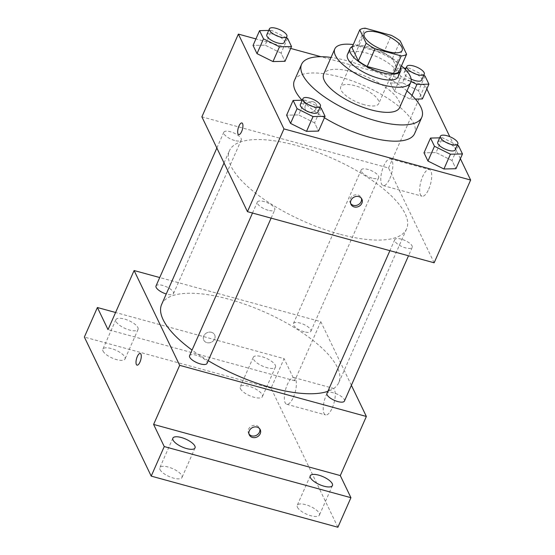 <?xml version="1.0" encoding="UTF-8"?>
<svg xmlns="http://www.w3.org/2000/svg" width="555" height="555" viewBox="0 0 555 555"><rect width="100%" height="100%" fill="white"/><g stroke="black" fill="none" stroke-linecap="round" stroke-linejoin="round"><path stroke-width="0.42" stroke-dasharray="2.77 2.08" d="M364.281 104.728A20.75 7.409 -156.2 0 1 340.735 86.878A20.75 7.409 -156.2 0 1 362.713 88.474A20.75 7.409 -156.2 0 1 378.704 103.625A20.75 7.409 -156.2 0 1 364.281 104.728M351.939 47.598A26.779 9.56 -156.2 0 1 357.33 45.926L365.148 28.194M398.781 71.977L392.392 58.677A26.779 9.56 -156.2 0 0 383.519 53.107L357.33 45.926M400.682 67.668A27.66 9.879 23.8 0 0 379.349 50.748A27.66 9.879 23.8 0 0 352.467 46.405M347.444 54.536A27.66 9.879 -156.2 0 1 376.741 56.659A27.66 9.879 -156.2 0 1 398.067 76.861M392.392 58.677L400.21 40.945M383.519 53.107L391.344 35.374M401.48 65.858A41.493 14.812 23.8 0 0 353.264 44.594M399.642 107.566A41.493 14.812 23.8 0 0 367.653 77.263A41.493 14.812 23.8 0 0 323.711 74.072M406.981 90.923A65.698 23.456 23.8 0 0 331.051 57.436M294.393 80.558A65.698 23.456 -156.2 0 1 363.976 85.609A65.698 23.456 -156.2 0 1 414.62 133.589M324.418 117.785A65.698 23.456 -156.2 0 1 302.066 100.226M287.58 38.316L281.059 53.093L285.006 61.307L281.059 53.093L265.089 45.156L253.059 45.427L265.089 45.156L271.603 30.379L268.71 30.442M424.977 75.959L418.463 90.736L422.41 98.943L418.463 90.736L402.486 82.792L390.463 83.063L394.404 91.27L410.381 99.213L415.404 99.102L410.381 99.213L412.018 95.495M426.83 88.918L425.061 85.241L320.908 56.707M290.688 48.431L255.931 38.912M460.373 158.695L449.793 136.683M321.123 108.093L314.609 122.87L318.556 131.084L314.609 122.87L298.632 114.934L286.602 115.204L298.632 114.934L305.146 100.157L302.26 100.219M458.527 145.736L452.006 160.506L455.953 168.72L452.006 160.506L436.036 152.569L424.006 152.84L436.036 152.569L442.55 137.793L439.657 137.855M339.278 234.064A96.82 34.57 -156.2 0 1 229.423 150.752A96.82 34.57 -156.2 0 1 331.959 158.196A96.82 34.57 -156.2 0 1 406.6 228.896A96.82 34.57 -156.2 0 1 339.278 234.064M434.142 262.793L388.562 167.985L201.881 116.848M372.037 178.113A9.546 3.406 -156.2 0 1 361.208 169.899A9.546 3.406 -156.2 0 1 371.316 170.635A9.546 3.406 -156.2 0 1 378.67 177.6A9.546 3.406 -156.2 0 1 372.037 178.113M234.633 140.477A9.546 3.406 -156.2 0 1 223.804 132.263A9.546 3.406 -156.2 0 1 233.912 132.999A9.546 3.406 -156.2 0 1 241.272 139.964A9.546 3.406 -156.2 0 1 234.633 140.477M268.176 210.255A9.546 3.406 -156.2 0 1 257.353 202.041A9.546 3.406 -156.2 0 1 267.454 202.776A9.546 3.406 -156.2 0 1 274.815 209.741A9.546 3.406 -156.2 0 1 268.176 210.255M401.39 239.17A9.546 3.406 23.8 0 0 394.751 239.677A9.546 3.406 23.8 0 0 402.111 246.649A9.546 3.406 23.8 0 0 412.212 247.377A9.546 3.406 23.8 0 0 401.39 239.17M388.562 167.985L425.061 85.241M428.731 189.2A13.833 4.981 -74.7 0 0 429.348 169.539A13.833 4.981 -74.7 0 0 420.891 181.568A13.833 4.981 -74.7 0 0 422.036 196.22A13.833 4.981 -74.7 0 0 428.731 189.2M313.145 101.78A6.05 5.217 154.3 0 0 306.7 103.605A6.05 5.217 154.3 0 0 305.41 109.578A6.05 5.217 154.3 0 0 313.124 111.652A6.05 5.217 154.3 0 0 316.315 104.333A6.05 5.217 154.3 0 0 313.145 101.78A6.05 5.217 154.3 0 0 306.7 103.612A6.05 5.217 154.3 0 0 305.41 109.578A6.05 5.217 154.3 0 0 313.124 111.659A6.05 5.217 154.3 0 0 316.315 104.333A6.05 5.217 154.3 0 0 313.145 101.787M350.684 203.546A6.05 5.217 -25.7 0 1 350.219 202.79A6.05 5.217 -25.7 0 1 353.417 195.464A6.05 5.217 -25.7 0 1 361.132 197.545A6.05 5.217 -25.7 0 1 361.43 198.378M389.853 178.55A13.833 4.981 -74.7 0 0 390.463 158.89A13.833 4.981 -74.7 0 0 382.006 170.912A13.833 4.981 -74.7 0 0 383.158 185.571A13.833 4.981 -74.7 0 0 389.853 178.55M241.911 122.953L241.911 122.953A6.05 2.178 105.3 0 1 241.64 131.556A6.05 2.178 105.3 0 1 238.712 134.629A6.05 2.178 105.3 0 1 238.712 134.622L238.712 134.622M208.236 360.701A96.82 34.57 -156.2 0 1 192.065 350.059M161.644 304.424A96.82 34.57 -156.2 0 1 264.18 311.868A96.82 34.57 -156.2 0 1 338.821 382.568A96.82 34.57 -156.2 0 1 327.859 391.331M344.433 401.057A9.546 3.406 23.8 0 0 333.611 392.843A9.546 3.406 23.8 0 0 326.971 393.356M156.024 285.936A9.546 3.406 -156.2 0 1 166.132 286.671A9.546 3.406 -156.2 0 1 173.493 293.644A9.546 3.406 -156.2 0 1 166.854 294.15A9.546 3.406 -156.2 0 1 166.25 293.977M189.574 355.713A9.546 3.406 -156.2 0 1 199.675 356.449A9.546 3.406 -156.2 0 1 207.036 363.421M304.258 331.786A9.546 3.406 -156.2 0 1 293.428 323.579A9.546 3.406 -156.2 0 1 303.536 324.307A9.546 3.406 -156.2 0 1 310.89 331.279A9.546 3.406 -156.2 0 1 304.258 331.786M351.384 385.309L320.783 321.664L159.729 277.549M337.891 527.25L271.048 388.202L284.084 358.648L115.593 312.493M320.783 321.664L294.719 380.772L284.084 358.648M332.272 407.897A13.833 4.981 -74.7 0 0 332.889 388.236A13.833 4.981 -74.7 0 0 324.432 400.259A13.833 4.981 -74.7 0 0 325.584 414.918A13.833 4.981 -74.7 0 0 332.272 407.897M294.719 380.772L108.031 329.635M211.476 332.299A6.05 5.217 154.3 0 0 205.031 334.124A6.05 5.217 154.3 0 0 203.74 340.09A6.05 5.217 154.3 0 0 211.455 342.171A6.05 5.217 154.3 0 0 214.646 334.845A6.05 5.217 154.3 0 0 211.476 332.299A6.05 5.217 154.3 0 0 205.031 334.124A6.05 5.217 154.3 0 0 203.74 340.09A6.05 5.217 154.3 0 0 211.455 342.171A6.05 5.217 154.3 0 0 214.646 334.852A6.05 5.217 154.3 0 0 211.476 332.299M249.015 434.065A6.05 5.217 -25.7 0 1 248.55 433.302A6.05 5.217 -25.7 0 1 251.748 425.983A6.05 5.217 -25.7 0 1 259.462 428.058A6.05 5.217 -25.7 0 1 259.761 428.897M293.394 397.248A13.833 4.981 -74.7 0 0 294.011 377.587A13.833 4.981 -74.7 0 0 285.554 389.61A13.833 4.981 -74.7 0 0 286.699 404.262A13.833 4.981 -74.7 0 0 293.394 397.248M140.242 353.466L140.242 353.466A6.05 2.178 105.3 0 1 139.971 362.068A6.05 2.178 105.3 0 1 137.043 365.141L137.043 365.141M137.876 327.519A12.12 4.329 -156.2 0 1 138.063 329.42A12.12 4.329 -156.2 0 1 125.229 328.491A12.12 4.329 -156.2 0 1 115.891 319.645A12.12 4.329 -156.2 0 1 126.512 319.687A12.12 4.329 -156.2 0 1 137.876 327.519M275.28 365.155A12.12 4.329 -156.2 0 1 275.46 367.056A12.12 4.329 -156.2 0 1 262.633 366.127A12.12 4.329 -156.2 0 1 253.288 357.281A12.12 4.329 -156.2 0 1 263.909 357.33A12.12 4.329 -156.2 0 1 275.28 365.155M271.048 388.202L84.36 337.065M240.44 388.736A12.12 4.329 23.8 0 0 251.81 396.561A12.12 4.329 23.8 0 0 262.432 396.61A12.12 4.329 23.8 0 0 262.244 394.709A12.12 4.329 23.8 0 0 250.874 386.877A12.12 4.329 23.8 0 0 240.259 386.835A12.12 4.329 23.8 0 0 240.44 388.736M297.411 507.242A12.12 4.329 23.8 0 0 308.781 515.068A12.12 4.329 23.8 0 0 319.402 515.116A12.12 4.329 23.8 0 0 319.215 513.215A12.12 4.329 23.8 0 0 307.845 505.39A12.12 4.329 23.8 0 0 297.23 505.341A12.12 4.329 23.8 0 0 297.411 507.242M160.013 469.606A12.12 4.329 23.8 0 0 171.377 477.432A12.12 4.329 23.8 0 0 181.998 477.48A12.12 4.329 23.8 0 0 181.818 475.579A12.12 4.329 23.8 0 0 170.447 467.747A12.12 4.329 23.8 0 0 159.826 467.705A12.12 4.329 23.8 0 0 160.013 469.606M103.036 351.1A12.12 4.329 23.8 0 0 114.406 358.925A12.12 4.329 23.8 0 0 125.028 358.974A12.12 4.329 23.8 0 0 124.847 357.073A12.12 4.329 23.8 0 0 113.477 349.241A12.12 4.329 23.8 0 0 102.855 349.192A12.12 4.329 23.8 0 0 103.036 351.1M457.313 145.132L442.55 137.793M437.763 142.149A9.546 3.406 -156.2 0 1 447.871 142.885A9.546 3.406 -156.2 0 1 455.232 149.857M452.006 160.506L436.036 152.569M423.77 75.355L409.007 68.015L406.114 68.078M404.012 68.126L396.978 68.286L400.925 76.493L411.033 81.523M411.116 79.136A9.546 3.406 -156.2 0 1 404.22 72.372A9.546 3.406 -156.2 0 1 414.328 73.107A9.546 3.406 -156.2 0 1 421.682 80.08M418.463 90.736L402.486 82.792L409.007 68.015M402.486 82.792L390.463 83.063L396.978 68.286M390.463 83.063L394.404 91.27L400.925 76.493M394.404 91.27L410.381 99.213M319.909 107.497L305.146 100.157M300.366 104.513A9.546 3.406 -156.2 0 1 310.474 105.249A9.546 3.406 -156.2 0 1 317.828 112.214M314.609 122.87L298.632 114.934M286.366 37.719L271.603 30.379M266.816 34.736A9.546 3.406 -156.2 0 1 276.924 35.471A9.546 3.406 -156.2 0 1 284.285 42.437M281.059 53.093L265.089 45.156M364.198 33.682L340.735 86.878M402.167 50.429L378.704 103.625M350.219 202.79L350.989 204.379M361.132 197.545L361.895 199.141M383.158 185.571L422.036 196.22M390.463 158.89L429.348 169.539M338.821 382.568L406.6 228.896M224.04 162.948L229.423 150.752M394.751 239.677L389.901 250.673M412.212 247.377L408.515 255.772M173.493 293.644L241.272 139.964M216.859 148.012L223.804 132.263M271.111 218.136L274.815 209.741M252.497 213.037L257.353 202.041M310.89 331.279L378.67 177.6M293.428 323.579L361.208 169.899M248.55 433.302L249.32 434.898M259.462 428.058L260.226 429.653M286.699 404.262L325.584 414.918M294.011 377.587L332.889 388.236M115.891 319.645L102.855 349.192M138.063 329.42L125.028 358.974M172.862 438.152L159.826 467.705M195.034 447.927L181.998 477.48M310.259 475.788L297.23 505.341M332.431 485.563L319.402 515.116M253.288 357.281L240.259 386.835M275.46 367.056L262.432 396.61M404.22 72.372L405.455 69.576"/><path stroke-width="0.83" d="M387.744 51.539A20.75 7.409 -156.2 0 1 364.198 33.682A20.75 7.409 -156.2 0 1 386.169 35.277A20.75 7.409 -156.2 0 1 402.167 50.429A20.75 7.409 -156.2 0 1 387.744 51.539M406.607 54.244L400.21 40.945A26.779 9.56 -156.2 0 0 391.344 35.374L365.148 28.194A26.779 9.56 -156.2 0 0 359.758 29.866L366.154 43.165A26.779 9.56 -156.2 0 0 375.02 48.736L401.216 55.916A26.779 9.56 -156.2 0 0 406.607 54.244L398.781 71.977A26.779 9.56 -156.2 0 1 393.398 73.648L401.216 55.916M359.758 29.866L351.939 47.598L358.336 60.897L366.154 43.165M393.398 73.648L367.202 66.468L375.02 48.736M367.202 66.468A26.779 9.56 -156.2 0 1 358.336 60.897M352.467 46.405A27.66 9.879 23.8 0 0 350.052 48.625A27.66 9.879 23.8 0 0 350.469 52.968A27.66 9.879 23.8 0 0 376.429 70.839A27.66 9.879 23.8 0 0 400.675 70.95A27.66 9.879 23.8 0 0 400.682 67.668M400.675 70.95L398.067 76.861A27.66 9.879 -156.2 0 1 378.829 78.338A27.66 9.879 -156.2 0 1 347.867 58.879A27.66 9.879 -156.2 0 1 347.444 54.536L350.052 48.625M353.264 44.594A41.493 14.812 23.8 0 0 334.79 48.951A41.493 14.812 23.8 0 0 335.421 55.472A41.493 14.812 23.8 0 0 374.354 82.279A41.493 14.812 23.8 0 0 410.721 82.445A41.493 14.812 23.8 0 0 401.48 65.858M334.79 48.951L323.711 74.072A41.493 14.812 23.8 0 0 324.342 80.593A41.493 14.812 23.8 0 0 363.275 107.399A41.493 14.812 23.8 0 0 399.642 107.566L410.721 82.445M331.051 57.436A65.698 23.456 23.8 0 0 301.566 64.304A65.698 23.456 23.8 0 0 302.558 74.627A65.698 23.456 23.8 0 0 364.212 117.07A65.698 23.456 23.8 0 0 421.786 117.334A65.698 23.456 23.8 0 0 406.981 90.923M302.066 100.226A65.698 23.456 -156.2 0 1 295.392 90.881A65.698 23.456 -156.2 0 1 294.393 80.558L301.566 64.304M421.786 117.334L414.62 133.589A65.698 23.456 -156.2 0 1 368.943 137.092A65.698 23.456 -156.2 0 1 324.418 117.785M268.71 30.442L259.574 30.65L253.059 45.427L257.007 53.634L272.984 61.577L285.006 61.307L291.528 46.53L287.58 38.316L286.366 37.719M422.41 98.943L415.404 99.102L422.41 98.943L428.925 84.166L424.977 75.959L423.77 75.355M320.908 56.707L290.688 48.431M255.931 38.912L238.373 34.098L283.952 128.906L470.64 180.042L460.373 158.695M449.793 136.683L426.83 88.918M302.26 100.219L293.123 100.427L286.602 115.204L290.549 123.411L306.526 131.355L318.556 131.084L325.07 116.307L321.123 108.093L319.909 107.497M439.657 137.855L430.52 138.063L424.006 152.84L427.954 161.047L443.924 168.991L455.953 168.72L462.475 153.943L458.527 145.736L457.313 145.132M238.373 34.098L201.881 116.848L247.454 211.656L283.952 128.906M241.64 131.556A6.05 2.178 105.3 0 1 238.712 134.622A6.05 2.178 105.3 0 1 238.206 128.212A6.05 2.178 105.3 0 1 241.911 122.953A6.05 2.178 105.3 0 1 241.64 131.556M247.454 211.656L434.142 262.793L470.64 180.042M354.159 206.932A6.05 5.217 -25.7 0 1 350.989 204.379A6.05 5.217 -25.7 0 1 354.18 197.06A6.05 5.217 -25.7 0 1 361.895 199.141A6.05 5.217 -25.7 0 1 360.604 205.107A6.05 5.217 -25.7 0 1 354.159 206.932M361.43 198.378A6.05 5.217 -25.7 0 1 359.473 203.865A6.05 5.217 -25.7 0 1 353.396 205.336A6.05 5.217 -25.7 0 1 350.684 203.546M238.712 134.622A6.05 2.178 105.3 0 1 238.213 128.212A6.05 2.178 105.3 0 1 241.911 122.953M327.859 391.331A96.82 34.57 -156.2 0 1 271.499 387.737A96.82 34.57 -156.2 0 1 208.236 360.701M192.065 350.059A96.82 34.57 -156.2 0 1 161.644 304.424L224.04 162.948M389.901 250.673L326.971 393.356A9.546 3.406 23.8 0 0 334.332 400.321A9.546 3.406 23.8 0 0 344.433 401.057L408.515 255.772M166.25 293.977A9.546 3.406 -156.2 0 1 156.024 285.936L216.859 148.012M271.111 218.136L207.036 363.421A9.546 3.406 -156.2 0 1 200.397 363.927A9.546 3.406 -156.2 0 1 189.574 355.713L252.497 213.037M159.729 277.549L134.102 270.528L179.674 365.329L366.362 416.472L351.384 385.309M179.674 365.329L153.61 424.436L164.245 446.56L151.21 476.114L84.36 337.065L97.396 307.512L108.031 329.635L134.102 270.528M139.971 362.068A6.05 2.178 105.3 0 1 137.043 365.141A6.05 2.178 105.3 0 1 136.537 358.724A6.05 2.178 105.3 0 1 140.242 353.466A6.05 2.178 105.3 0 1 139.971 362.068M151.21 476.114L337.891 527.25L350.926 497.696L340.291 475.573L366.362 416.472M153.61 424.436L340.291 475.573M252.49 437.444A6.05 5.217 -25.7 0 1 249.32 434.898A6.05 5.217 -25.7 0 1 252.511 427.572A6.05 5.217 -25.7 0 1 260.226 429.653A6.05 5.217 -25.7 0 1 258.935 435.626A6.05 5.217 -25.7 0 1 252.49 437.444M259.761 428.897A6.05 5.217 -25.7 0 1 257.804 434.378A6.05 5.217 -25.7 0 1 251.727 435.855A6.05 5.217 -25.7 0 1 249.015 434.065M137.043 365.141A6.05 2.178 105.3 0 1 136.544 358.731A6.05 2.178 105.3 0 1 140.242 353.466M115.593 312.493L97.396 307.512M194.847 446.026A12.12 4.329 -156.2 0 1 195.034 447.927A12.12 4.329 -156.2 0 1 182.2 446.997A12.12 4.329 -156.2 0 1 172.862 438.152A12.12 4.329 -156.2 0 1 183.483 438.2A12.12 4.329 -156.2 0 1 194.847 446.026M332.251 483.662A12.12 4.329 -156.2 0 1 332.431 485.563A12.12 4.329 -156.2 0 1 319.604 484.633A12.12 4.329 -156.2 0 1 310.259 475.788A12.12 4.329 -156.2 0 1 320.88 475.836A12.12 4.329 -156.2 0 1 332.251 483.662M164.245 446.56L350.926 497.696M430.52 138.063L434.468 146.27L450.445 154.214L462.475 153.943M457.833 143.946L455.232 149.857A9.546 3.406 -156.2 0 1 448.593 150.363A9.546 3.406 -156.2 0 1 437.763 142.149L440.372 136.239A9.546 3.406 -156.2 0 1 450.48 136.974A9.546 3.406 -156.2 0 1 457.833 143.946A9.546 3.406 -156.2 0 1 451.201 144.453A9.546 3.406 -156.2 0 1 440.372 136.239M424.006 152.84L427.954 161.047L434.468 146.27M427.954 161.047L443.924 168.991L450.445 154.214M443.924 168.991L455.953 168.72M406.114 68.078L404.012 68.126M411.033 81.523L416.902 84.436L428.925 84.166M424.291 74.169A9.546 3.406 -156.2 0 1 417.658 74.675A9.546 3.406 -156.2 0 1 406.829 66.461A9.546 3.406 -156.2 0 1 416.937 67.197A9.546 3.406 -156.2 0 1 424.291 74.169L421.682 80.08A9.546 3.406 -156.2 0 1 415.05 80.586A9.546 3.406 -156.2 0 1 411.116 79.136M412.018 95.495L416.902 84.436M293.123 100.427L297.071 108.634L313.041 116.578L325.07 116.307M320.436 106.303L317.828 112.214A9.546 3.406 -156.2 0 1 311.195 112.727A9.546 3.406 -156.2 0 1 300.366 104.513L302.968 98.603A9.546 3.406 -156.2 0 1 313.075 99.338A9.546 3.406 -156.2 0 1 320.436 106.303A9.546 3.406 -156.2 0 1 313.797 106.817A9.546 3.406 -156.2 0 1 302.968 98.603M286.602 115.204L290.549 123.411L297.071 108.634M290.549 123.411L306.526 131.355L313.041 116.578M306.526 131.355L318.556 131.084M259.574 30.65L263.521 38.857L279.498 46.8L291.528 46.53M286.893 36.526L284.285 42.437A9.546 3.406 -156.2 0 1 277.646 42.95A9.546 3.406 -156.2 0 1 266.816 34.736L269.425 28.825A9.546 3.406 -156.2 0 1 279.533 29.561A9.546 3.406 -156.2 0 1 286.893 36.526A9.546 3.406 -156.2 0 1 280.254 37.039A9.546 3.406 -156.2 0 1 269.425 28.825M253.059 45.427L257.007 53.634L263.521 38.857M257.007 53.634L272.984 61.577L279.498 46.8M272.984 61.577L285.006 61.307M405.455 69.576L406.829 66.461"/></g></svg>
